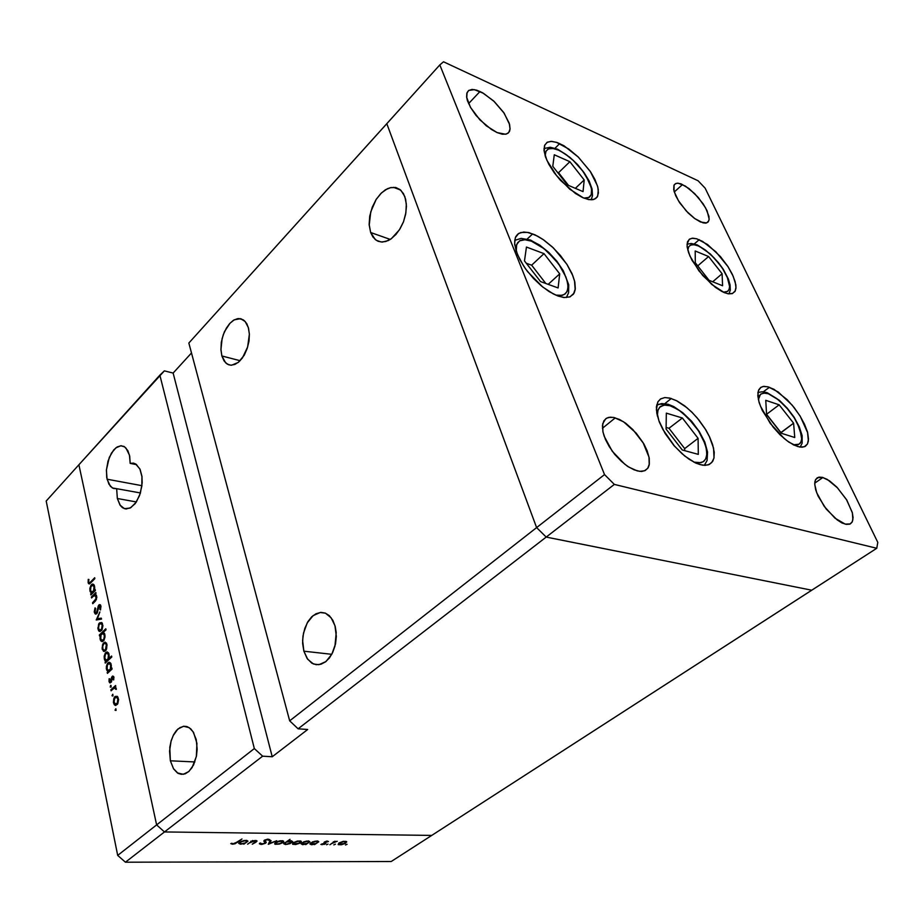 <?xml version="1.0" encoding="UTF-8"?>
<svg xmlns="http://www.w3.org/2000/svg" width="924" height="924" viewBox="0 0 924 924"><rect width="100%" height="100%" fill="white"/><g stroke="black" fill="none" stroke-linecap="round" stroke-linejoin="round"><path stroke-width="1.39" d="M724.439 292.654L711.78 284.511L699.006 270.951L689.905 255.971L687.248 247.401L687.098 243.982L689.154 239.385L691.926 238.23L696.523 238.692L702.598 241.337L715.892 251.802L728.112 266.851L732.397 274.416L735.192 281.681L736.012 287.41L735.042 291.36L732.409 293.532L727.766 293.67L722.002 291.557L715.372 287.387L702.679 275.456L691.961 260.175L688.623 252.76L687.156 246.708L687.502 241.88L689.593 239.062L692.757 238.161L696.973 238.819L707.495 244.548L720.454 256.687L727.881 266.505L733.252 276.276L735.839 284.777L735.966 288.184L735.285 290.875L732.374 293.543L728.516 293.797L724.439 292.654M797.608 446.546L788.865 442.088L784.095 438.438L770.258 423.458L760.521 406.387L758.777 401.189L757.934 392.677L758.847 389.639L760.602 387.56L763.155 386.498L767.867 386.786L774.104 389.374L787.179 399.665L794.155 407.553L800.219 416.204L804.504 424.104L807.553 432.259L808.546 439.154L807.495 443.97L804.33 446.777L799.872 447.077L793.855 445.033L787.317 440.991L780.11 434.823L773.134 427.177L762.346 410.499L759.228 402.772L757.842 395.784L758.477 390.482L761.029 387.272L763.859 386.394L768.248 386.879L778.181 391.961L792.168 405.128L800.207 416.181L807.611 432.501L808.408 441.002L807.461 444.04L805.208 446.373L802.171 447.204L797.608 446.546M700.265 464.703L695.379 462.866L684.719 455.994L674.116 445.668L665.072 433.356L658.881 420.801L656.386 409.794L657.853 401.813L660.591 398.891L664.876 397.586L670.293 398.198L677.188 401.016L684.672 405.925L691.787 412.162L698.867 420.016L705.024 428.644L709.644 437.017L712.647 444.64L714.24 452.321L713.906 458.292L711.769 462.612L708.2 464.911L702.644 465.211L696.211 463.247L689.038 459.205L682.004 453.696L674.393 445.992L662.843 429.487L659.286 421.875L656.837 413.536L656.421 406.86L657.865 401.79L660.614 398.879L664.864 397.586L669.9 398.094L676.206 400.508L686.775 407.611L692.064 412.451L697.123 417.914L705.89 430.041L709.297 436.301L713.582 448.128L714.021 457.75L712.727 461.284L709.355 464.437L705.289 465.373L700.265 464.703M558.304 296.142L553.314 293.971L542.688 286.971L527.639 271.656L523.515 265.893L517.394 254.458L514.714 244.352L514.772 240.194L515.754 236.81L517.613 234.28L520.813 232.513L527.385 232.328L535.008 234.846L543.624 239.882L552.333 246.985L560.418 255.544L567.232 264.876L572.025 273.781L574.797 282.039L575.329 288.704L573.481 294.167L569.681 296.974L563.767 297.47L557.126 295.703L549.249 291.649L541.464 285.978L533.483 278.482L525.675 269.046L519.842 259.69L516.066 250.785L514.645 243.393L515.419 237.572L518.711 233.449L523.642 232.051L528.944 232.663L537.687 236.198L542.931 239.408L553.418 248.013L566.862 264.299L572.764 275.537L574.497 280.769L575.213 289.651L574.174 293.024L570.062 296.823L564.31 297.528L558.304 296.142M583.506 197.921L569.738 189.154L556.317 175.387L546.904 160.337L544.178 151.628L544.663 145.218L547.366 142.215L551.616 141.384L557.207 142.562L563.963 145.784L578.459 157.196L590.621 171.956L594.917 179.464L597.782 187.052L598.452 193.024L597.135 197.135L594.005 199.399L588.646 199.526L582.455 197.459L575.421 193.439L560.568 180.388L554.227 172.649L548.914 164.357L545.541 156.953L544.017 150.266L544.582 145.426L547.043 142.4L550.947 141.384L556.41 142.296L568.757 148.937L578.066 156.814L590.17 171.287L597.378 185.62L598.313 189.697L597.736 196.073L595.668 198.591L592.827 199.665L589.119 199.607L583.506 197.921M845.287 524.197L834.949 518.179L824.243 506.387L816.747 492.769L814.806 484.927L814.899 481.831L815.684 479.441L818.849 477.142L822.383 477.315L827.361 479.429L837.537 487.826L846.673 499.884L852.274 512.52L853.048 517.509L852.274 521.829L849.907 524.116L846.349 524.416L842.03 522.961L837.121 519.9L826.195 508.985L818.121 496.026L815.719 489.708L814.76 484.049L815.326 480.191L817.336 477.72L822.452 477.338L829.579 480.85L836.867 487.133L846.684 499.896L852.39 512.982L852.898 519.762L852.09 522.152L850.299 523.92L845.287 524.197M497.077 132.594L486.301 125.733L475.999 115.35L470.732 107.773L467.475 100.67L466.724 97.551L467.059 92.654L468.63 90.552L472.037 89.455L476.749 90.159L482.316 92.585L493.635 100.959L504.134 113.202L509.563 124.555L510.048 128.956L508.824 132.455L506.19 134.119L502.275 134.211L497.077 132.594L491.464 129.522L479.949 119.843L470.443 107.276L466.655 97.124L466.874 93.162L468.757 90.46L474.347 89.593L483.518 93.278L494.352 101.64L503.672 112.532L509.205 123.285L510.036 129.048L509.528 131.243L507.934 133.299L505.451 134.269L497.077 132.594M637.237 470.917L628.955 467.186L624.578 464.091L612.3 451.212L604.192 436.243L602.898 431.6L602.702 423.793L605.624 418.78L608.454 417.452L613.582 417.452L619.507 419.508L625.617 423.227L632.986 429.614L643.739 443.751L647.146 450.82L649.214 458.108L649.364 463.998L647.701 468.387L644.536 470.836L639.766 471.379L634.199 469.912L627.685 466.354L621.332 461.33L614.726 454.331L609.112 446.454L605.486 439.524L603.037 432.236L602.436 425.652L603.776 420.905L606.467 418.214L610.14 417.198L614.102 417.556L623.55 421.806L636.186 433.09L643.127 442.712L649.041 457.172L649.179 464.957L648.047 467.856L645.171 470.547L641.614 471.425L637.237 470.917M700.461 221.979L694.536 218.434L688.184 212.959L679.637 202.668L675.663 195.703L673.665 189.697L673.896 185.412L675.178 183.818L677.419 183.206L681.092 183.934L689.061 188.612L698.255 197.459L705.578 207.842L708.939 216.378L709.066 219.843L708.038 222.06L705.647 223.123L702.91 222.846L694.836 218.665L686.324 211.042L678.412 200.774L674.046 191.395L674.07 185.043L675.756 183.518L678.077 183.218L685.4 186.071L694.744 193.659L703.141 203.858L707.045 210.741L709.147 219.092L708.731 220.986L706.687 222.903L700.461 221.979M335.008 625.652L336.359 636.37L335.528 643.889L331.855 654.146L325.941 661.538L318.872 664.737L313.467 663.975L307.692 659.274L303.892 651.201L307.149 658.512L311.827 663.143L316.285 664.726L321.009 664.275L325.398 661.965L329.383 657.969L332.663 652.575L334.996 646.153L336.244 632.547L335.193 626.31L332.836 620.327L329.244 615.638L325.26 613.12L320.882 612.404L315.962 613.755L311.769 616.805L307.958 621.633L304.793 628.412L302.991 636.128L302.668 643.358L303.892 651.201L302.645 640.494L303.522 633.056L307.218 622.915L313.144 615.592L320.258 612.462L325.502 613.224L331.173 617.775L335.008 625.652M248.337 327.535L249.353 333.98L248.96 341.21L247.193 348.498L244.236 355.139L238.253 362.439L231.612 365.234L228.886 364.864L225.675 362.913L221.864 355.959L224.035 360.926L227.258 364.125L230.85 365.234L234.985 364.437L238.762 362.023L242.458 357.923L247.69 346.939L249.365 334.199L248.556 328.332L246.8 323.758L244.213 320.501L240.991 318.768L237.549 318.63L233.379 320.328L229.556 323.654L226.322 328.112L223.25 334.731L221.333 342.388L220.928 350L221.864 355.959L220.905 349.515L222.072 338.681L224.463 331.704L229.914 323.261L234.28 319.796L240.54 318.664L245.218 321.494L248.337 327.535M129.429 455.162L130.157 463.398L133.622 463.213L136.128 464.298L140.101 469.438L141.915 476.299L142.146 482.952L140.321 493.266L136.267 502.102L130.827 507.657L126.057 508.985L122.569 507.761L120.339 505.59L117.313 498.544L119.993 505.105L124.37 508.662L130.007 508.119L135.216 503.58L139.512 495.622L141.857 486.163L141.973 476.68L139.905 468.988L135.643 463.987L133.114 463.132L130.157 463.398L129.66 456.237L127.824 450.681L124.775 446.973L121.102 445.761L115.985 447.747L111.423 453.095L107.969 461.145L106.433 469.715L106.745 477.639L108.882 484.211L112.358 487.976L116.62 488.681L113.375 488.438L110.441 486.417L107.045 479.175L106.41 470.097L109.263 457.461L113.606 450.046L117.105 446.985L120.721 445.772L123.92 446.454L126.022 448.082L129.429 455.162M196.234 739.558L197.182 749.26L196.477 755.936L193.543 764.991L188.866 771.482L183.252 774.335L177.466 772.949L173.585 768.837L170.397 760.764L173.481 768.676L178.113 773.342L181.289 774.37L185.17 773.827L188.75 771.586L192.088 767.59L196.362 756.513L196.904 743.358L193.555 732.536L190.714 728.863L187.364 726.726L183.934 726.241L179.903 727.592L176.519 730.48L173.608 734.742L171.194 740.678L169.797 747.424L170.397 760.764L169.519 751.096L171.009 741.302L173.204 735.527L177.893 729.094L183.541 726.287L189.177 727.65L193.012 731.646L196.234 739.558M404.839 196.523L406.352 204.088L405.902 212.786L403.511 221.679L399.457 229.81L391.256 238.75L388.242 240.54L382.282 242.03L378.055 241.233L375.283 239.559L370.628 232.455L372.961 237.052L376.426 240.39L381.185 241.996L385.747 241.499L391.233 238.773L395.969 234.465L400.127 228.736L403.407 221.968L405.636 214.276L406.433 206.248L405.659 199.284L403.465 193.555L400.023 189.524L395.876 187.549L390.898 187.549L385.447 189.813L380.688 193.694L376.033 199.642L372.233 207.207L369.739 216.204L369.196 224.694L370.628 232.455L369.207 224.879L370.709 211.815L376.195 199.399L381.473 192.931L387.433 188.727L390.482 187.641L395.553 187.48L401.051 190.413L404.839 196.523M116.62 488.681L117.313 498.544L116.62 488.681L140.402 493L116.62 488.681M105.105 642.111L106.953 644.444L106.653 648.879L104.239 651.466L102.264 649.295L102.506 644.709L105.093 642.145M251.836 841.163L255.174 840.459L257.022 841.002L255.717 842.353L256.964 841.221L256.56 840.574L251.836 841.163M254.62 842.503L255.89 841.21L254.354 840.921L249.48 842.873L254.585 840.909L255.775 841.556L252.194 844.236L254.62 842.503M265.65 843.092L261.815 844.386L259.425 843.797L261.261 844.421L265.142 843.404L266.228 842.33L265.65 843.092L265.142 841.059L266.228 842.214L265.015 840.932L265.65 843.092M260.683 843.058L261.365 843.901L263.929 843.508L265.119 842.653L263.837 841.083L264.541 840.159L267.81 839.142L269.808 839.673L267.879 839.142L264.576 840.147L263.848 841.117L265.119 842.653L264.01 843.473L261.353 843.889L260.683 843.058L259.494 843.312L260.683 843.058M268.618 840.309L267.082 839.662L264.934 840.725L267.128 839.662L269.854 840.008L268.618 840.309M275.468 842.561L280.446 840.771L283.656 841.371L282.548 842.769L279.233 844.109L275.109 844.293L275.075 842.861L274.601 843.831L275.34 844.363L279.302 844.086L283.171 842.295L283.645 841.325L282.779 840.771L279.337 840.979L275.468 842.561L275.664 843.393L277.847 841.799L281.878 841.198L282.467 842.076L280.388 843.381L277.419 844.016L275.652 843.393L276.796 844.016L280.203 843.45L282.525 841.983L281.439 841.14L277.743 841.833L275.664 843.381M293.289 842.7L298.048 840.956L301.374 841.568L299.665 843.231L295.68 844.49L292.562 844.224L293.289 842.7L292.689 844.317L296.015 844.432L300.127 842.965L301.132 841.163L297.401 841.071L293.289 842.7M315.407 844.051L311.48 844.709L309.887 843.912L312.531 841.926L317.336 841.002L318.745 841.752L317.891 841.059L314.772 841.256L309.99 843.6L311.192 844.686L315.407 844.051M345.495 844.94L347.043 844.259L345.495 844.94M338.9 843.058L343.07 841.441L346.465 841.545L345.31 843.369L341.187 844.779L338.126 844.571L338.9 843.058L338.23 844.64L341.36 844.744L345.033 843.52L346.673 841.856L343.693 841.337L338.9 843.058M333.841 844.859L335.389 844.155L333.841 844.859M334.245 841.741L337.26 841.302L334.245 841.741M336.255 841.672L331.554 843.577L336.255 841.672M326.495 844.813L328.055 844.12L326.495 844.813M324.463 842.018L327.084 841.106L328.505 841.591L326.888 841.129L324.463 842.018M327.5 841.914L325.271 842.03L325.976 843.219L324.543 844.259L320.813 844.374L324.382 844.317L325.953 843.289L325.248 842.053L327.5 841.914M321.829 843.959L324.901 843.416L323.978 842.561L324.636 843.774L321.829 843.959M306.583 843.982L302.714 844.651L301.016 843.774L303.881 841.764L308.431 840.921L309.875 841.706L306.398 841.083L301.108 843.531L302.333 844.628L306.583 843.982M287.006 841.464L291.199 840.771L292.735 841.625L290.136 843.577L285.504 844.536L283.726 843.774L287.341 844.363L292.631 841.914L291.383 840.782L287.006 841.464L290.055 839.327L287.006 841.464M244.675 843.543L240.448 844.224L238.704 843.346L241.014 841.452L246.142 840.366L247.978 841.152L246.766 840.413L243.636 840.644L238.738 843.162L240.448 844.224L244.675 843.543M233.148 843.716L236.359 842.399L233.148 843.716M237.202 842.469L233.703 844.12L230.757 843.635L232.386 844.236L235.193 843.681L241.961 839.004L237.202 842.469M231.832 843.242L232.594 843.635L230.757 843.624L231.832 843.242M95.218 594.305L96.396 595.333L96.835 597.736L95.045 601.443L96.835 597.609L96.442 595.437L95.218 594.305L96.027 593.497L95.218 594.305M94.675 600.681L96.235 597.897L94.895 595.183L93.162 596.35L95.495 595.449L96.096 598.648L92.562 602.771L94.675 600.681L95.646 600.808L94.675 600.681M96.708 613.802L95.415 614.114L94.467 612.716L95.08 607.911L94.306 611.804L95.368 614.09L97.055 613.363L98.175 609.366L96.708 613.802M95.576 608.489L95.022 611.757L96.408 612.947L98.418 605.647L99.445 604.596L100.462 604.989L100.485 609.921L100.924 606.121L100.219 604.746L99.168 604.735L96.419 612.935L95.033 611.815L95.08 607.911L95.576 608.489M99.907 609.47L100.323 607.022L99.526 605.659L98.175 609.366L99.584 605.67L100.323 607.022L99.907 609.47L100.6 609.563L99.907 609.47M99.503 622.845L101.755 622.603L102.876 625.594L102.125 629.602L100.035 631.508L98.776 630.93L98.013 629.14L98.637 624.07L99.503 622.845L97.875 628.193L99.503 631.427L101.813 630.168L102.887 625.848L101.744 622.591L99.503 622.845L102.206 623.157L99.503 622.845M108.027 671.667L106.618 669.865L106.376 666.481L107.403 663.513L109.355 662.265L110.984 663.813L111.388 667.324L111.019 668.907L111.365 665.338L110.245 662.704L108.905 662.289L107.473 663.42L106.318 668.248L108.027 671.667L107.23 672.418L109.182 671.783L108.027 671.667M115.084 710.209L115.881 708.731L115.985 710.487L115.084 710.209L116.043 710.371L115.8 708.696L115.084 710.209L116.078 710.29L115.084 710.209M115.084 696.488L117.336 696.315L118.584 699.491L117.845 703.614L115.789 705.486L114.357 704.827L113.537 702.864L114.079 697.909L115.084 696.488L113.756 698.775L113.467 702.413L115.188 705.405L117.718 703.857L118.584 699.549L117.406 696.384L115.084 696.488M112.047 695.749L112.832 694.271L112.971 695.945L112.047 695.772L112.994 695.899L112.705 694.224L112.023 695.645L113.017 695.83L112.047 695.749M115.096 687.133L116.309 689.419L115.096 687.133L115.789 686.497L115.096 687.133M115.696 689.327L114.726 687.93L112.67 689.339L114.726 687.93L115.696 689.327M110.187 686.948L110.984 685.469L111.099 687.144L110.187 686.948L111.134 687.075L110.857 685.412L110.187 686.948L111.157 687.029L110.187 686.948M112.254 676.345L113.791 676.795L113.687 679.937L113.791 676.795L112.716 676.056L111.619 677.384L112.254 676.345L113.629 676.472L112.254 676.345M113.144 679.625L113.34 677.742L112.543 677.269L111.284 682.189L109.482 682.593L109.194 678.666L109.055 681.542L110.048 682.975L111.469 681.808L112.393 677.419L113.329 677.696L113.144 679.625L113.756 679.683L113.144 679.625M109.771 678.921L110.383 681.854L111.619 677.384L110.603 681.75L109.667 681.184L109.194 678.666L109.771 678.921M105.844 661.318L104.481 659.655L104.204 656.167L105.382 652.991L107.276 651.963L108.882 653.718L109.124 657.23L108.385 652.748L107.092 651.94L105.544 652.794L104.123 657.414L104.666 660.106L105.844 661.318L105.047 662.069L106.976 661.422L105.844 661.318M103.28 632.363L104.712 634.06L104.99 637.156L103.927 640.39L101.975 641.637L100.393 640.101L100.046 636.555L100.393 635.146L100.035 638.646L100.959 641.048L102.275 641.637L103.627 640.782L105.036 636.162L104.481 633.506L103.28 632.363L105.971 629.787L103.28 632.363M91.476 593.196L90.102 591.464L89.894 588.369L90.956 585.285L92.839 584.049L94.352 585.47L94.71 588.784L94.352 590.321L94.733 587.144L93.67 584.442L92.342 584.095L90.956 585.285L89.847 590.009L91.476 593.196L90.702 593.959L92.481 593.324L91.476 593.196M88.75 581.981L89.409 582.744L90.621 581.831L89.362 582.744L88.75 581.981M90.748 582.813L89.42 583.899L88.531 583.598L88.288 579.371L88.115 582.559L89.339 583.922L94.872 578.667L90.748 582.813M88.877 579.44L88.692 581.219L88.288 579.371L88.877 579.452M117.856 699.018L117.406 702.898L115.523 704.342L114.056 702.009L114.553 698.532L116.424 697.089L117.856 699.018L116.447 697.089L114.645 698.336L114.022 701.743L115.188 704.227L117.348 703.025L117.856 699.018L118.538 699.075L117.856 699.018M110.707 665.338L110.291 669.219L108.385 670.697L107.034 668.733L107.461 664.887L109.321 663.409L110.707 665.338L109.275 663.397L107.53 664.737L106.941 668.179L108.177 670.628L110.326 669.149L110.707 665.338L111.377 665.396L110.707 665.338M108.501 654.989L108.096 658.858L106.191 660.348L104.793 658.038L105.44 654.25L107.138 653.083L108.501 654.966L107.149 653.083L105.451 654.238L104.759 657.784L105.867 660.221L107.958 659.135L108.501 654.989L109.171 655.058L108.501 654.989M106.965 644.525L105.163 642.122L102.968 643.681L102.067 648.071L103.546 651.304L104.966 651.235L106.26 649.78L106.965 644.525M106.341 644.802L105.267 643.3L103.904 643.681L105.359 643.347L106.341 644.813L105.428 649.699L103.915 650.3L102.83 648.74L102.818 645.807L103.904 643.681L102.76 646.038L102.795 648.625L103.892 650.288L105.44 649.688L106.329 644.756M100.693 638.646L101.097 634.823L103.303 633.425L104.412 635.943L103.881 639.015L102.171 640.528L100.693 638.646L102.137 640.528L103.846 639.096L104.377 635.585L102.968 633.298L101.097 634.811L100.693 638.646M102.171 625.121L101.571 629.209L99.549 630.295L98.51 628.239L98.984 624.855L100.716 623.33L102.171 625.121L100.832 623.342L99.041 624.74L98.51 628.262L99.942 630.411L101.802 628.736L102.171 625.121L102.83 625.202L102.171 625.121M94.052 586.913L93.647 590.679L91.892 592.238L90.529 590.424L90.945 586.694L92.666 585.146L94.052 586.879L92.746 585.146L90.945 586.694L90.436 589.859L91.476 592.111L93.578 590.84L94.052 586.913L94.71 586.994L94.052 586.913M344.386 841.683L345.622 842.33L344.075 843.566L340.898 844.444L338.993 843.982L340.529 842.607L343.855 841.695L340.609 842.561L339.004 844.062L343.959 843.624L345.622 842.341L344.386 841.683M316.435 841.441L317.81 842.111L315.939 843.508L311.007 843.878L312.173 842.515L315.904 841.452L312.312 842.434L310.961 843.739L312.809 844.259L316.1 843.439L317.81 842.111L316.435 841.441M307.577 841.36L308.974 842.053L307.114 843.439L303.788 844.201L302.09 843.658L303.603 842.284L307.114 841.371L303.603 842.284L302.125 843.785L307.357 843.335L308.986 842.018L307.577 841.36M298.937 841.29L300.277 841.995L298.44 843.369L295.16 844.143L293.451 843.612L294.964 842.238L298.406 841.302L295.045 842.191L293.474 843.716L298.487 843.358L300.288 841.983L298.937 841.29M286.128 844.086L284.673 843.439L286.532 841.995L289.905 841.221L291.637 841.787L290.136 843.162L286.648 844.074L290.136 843.162L291.603 841.637L286.405 842.041L284.673 843.404L286.128 844.086M245.449 840.828L247.02 841.521L245.172 842.977L241.718 843.762L239.836 843.162L241.303 841.787L244.906 840.84L241.291 841.787L239.859 843.266L241.845 843.762L245.345 842.907L247.02 841.521L245.449 840.828M768.306 393.786L778.678 399.988L788.368 409.736L793.231 416.274L797.366 423.308L801.639 435.897L801.547 440.286L800.288 443.139L798.255 444.64L793.289 444.744L799.064 444.236L800.923 442.146L801.732 438.912L799.918 429.082L794.247 417.833L785.862 406.849L776.668 398.417L766.874 392.55L768.306 393.786L763.547 393.093L760.44 394.375L758.396 399.63L759.297 395.865L761.249 393.797L764.679 393.07L768.306 393.786M698.197 245.865L703.822 248.995L711.503 255.278L720.235 265.211L724.15 271.079L727.2 276.934L729.637 286.498L729.059 289.535L727.604 291.372L723.284 292.169L727.5 291.441L729.082 289.489L729.637 286.717L727.8 278.355L722.279 268.122L714.16 257.958L705.555 250.219L697.1 244.872L698.197 245.865L693.635 244.629L690.355 245.16L688.495 247.043L687.791 250.058L688.726 246.65L690.794 244.964L694.421 244.721L698.197 245.865M558.616 150.173L564.911 153.719L573.215 160.395L582.386 170.605L586.428 176.576L591.325 187.93L591.741 192.319L590.91 195.461L589.131 197.355L584.026 198.129L588.576 197.644L591.268 194.687L591.579 189.293L589.5 182.49L582.928 171.333L573.423 160.591L566.377 154.735L557.368 149.157L558.616 150.173L552.702 148.406L548.082 149.053L545.749 151.663L545.195 155.925L546.003 151.143L548.671 148.787L553.568 148.545L558.616 150.173M531.439 241.129L543.936 248.579L554.793 259.136L559.99 266.008L564.241 273.319L567.001 280.353L567.983 286.371L567.29 290.91L565.257 293.844L562.393 295.299L555.728 295.114L560.429 295.611L564.241 294.56L566.782 291.984L567.902 288.311L567.74 283.645L565.915 277.119L558.731 264.183L547.597 251.686L540.829 246.258L530.491 240.044L531.439 241.129L524.509 239.616L520.489 240.344L517.659 242.619L516.25 246.084L516.25 251.351L516.666 244.548L519.611 240.806L525.421 239.662L531.439 241.129M670.062 405.752L677.639 409.355L682.547 412.878L693.785 424.255L699.156 431.843L703.441 439.893L706.086 447.493L706.86 453.846L705.959 458.477L703.845 461.33L701.004 462.693L693.774 462.069L698.937 462.936L703.141 461.827L705.636 459.159L706.791 455.082L706.56 449.838L704.977 443.739L698.463 430.734L688.299 418.075L679.486 410.579L668.121 404.273L670.062 405.752L664.09 405.058L659.62 407.241L657.715 410.891L657.357 415.892L658.015 409.921L660.487 406.456L665.141 404.989L670.062 405.752M656.687 405.047L660.256 404.111L666.204 404.931L667.925 404.273M135.193 463.756L131.832 463.097M400.612 190.009L393.462 187.283M183.541 726.287L186.625 726.495M120.721 445.772L123.816 446.408M238.75 318.514L243.255 319.785M320.258 612.462L325.283 613.132M115.847 704.354L117.325 704.458M116.505 697.112L118.018 697.227M115.084 687.964L116.193 688.057M112.913 677.188L113.918 677.28M110.36 681.854L111.411 681.947M108.697 670.72L110.187 670.847M109.448 663.444L110.88 663.582M106.503 660.36L107.969 660.498M107.288 653.118L108.697 653.268M104.366 650.346L105.786 650.496M105.174 643.277L106.618 643.427M103.095 633.333L104.47 633.483M102.333 640.517L103.719 640.667M100.139 630.399L101.525 630.561M100.993 623.388L102.414 623.55M96.05 613.097L97.135 613.224M99.677 605.682L100.843 605.832M95.149 595.241L96.431 595.403M92.042 592.238L93.393 592.411M92.989 585.215L94.306 585.389M89.432 582.732L90.668 582.905M345.553 842.018L345.345 841.256M338.993 843.901L338.785 843.138M325.075 842.318L324.913 841.752M317.741 841.799L317.533 841.013M310.961 843.647L310.753 842.861M308.916 841.729L308.708 840.944M302.102 843.577L301.882 842.78M300.219 841.66L300.011 840.863M293.451 843.543L293.243 842.734M284.673 843.439L284.465 842.642M291.568 841.591L291.36 840.782M282.501 841.521L282.294 840.701M255.856 841.152L255.682 840.459M246.951 841.256L246.743 840.401M239.836 843.069L239.628 842.214M800.242 447.124L802.148 443.173L802.124 435.678L799.283 426.796L794.12 417.313L787.271 408.165L779.452 400.335L767.578 392.896M766.331 392.469L762.15 391.741L757.969 392.469M728.944 293.855L730.283 290.101L730.087 284.904L728.32 278.967L723.203 269.254L718.502 262.739L710.244 253.892L697.736 245.23M696.696 244.791L691.268 243.509L687.086 244.202M591.129 199.78L592.561 195.819L592.099 188.935L589.142 181.023L584.107 172.649L577.5 164.484L569.935 157.253L558.212 149.572M557.241 149.145L550.207 147.274L543.993 148.51M566.354 297.586L568.653 292.735L568.664 284.754L563.27 270.767L556.791 261.18L548.729 252.379L539.835 245.172L530.873 240.309M529.741 239.87L521.09 238.346L514.749 240.356M704.342 465.373L707.114 460.51L707.541 452.044L704.746 442.053L699.237 431.473L691.683 421.344L682.871 412.739L673.688 406.583L669.219 404.677M667.902 404.273L661.838 403.534L656.698 404.989M699.249 239.662L694.247 243.982L699.249 239.662M769.403 387.237L763.374 391.834L769.403 387.237M671.274 398.487L664.795 403.638L671.274 398.487M532.663 233.853L527.177 239.073L532.663 233.853M559.725 143.578L554.966 148.279L559.725 143.578M822.891 477.454L814.772 483.113L822.891 477.454M480.03 91.43L468.607 103.615L480.03 91.43M615.245 417.856L602.436 428.216L615.245 417.856M682.513 184.523L674.231 192.007L682.513 184.523M386.786 123.7L536.648 527.65L546.188 537.087L811.757 590.228L876.784 548.29L877.8 542.376L705.116 188.126L698.105 180.723L443.543 61.781L439.836 64.934L604.539 474.543L614.368 484.407L876.784 548.29L431.739 835.4L811.757 590.228L546.188 537.087L614.368 484.407L298.082 728.782L289.628 720.882L188.796 343.023L439.836 64.934L443.543 61.781L698.105 180.723L705.116 188.126L877.8 542.376L876.784 548.29L614.368 484.407L604.539 474.543L536.648 527.65L546.188 537.087L811.757 590.228L546.188 537.087L536.648 527.65L604.539 474.543L439.836 64.934L386.786 123.7L536.648 527.65L289.628 720.882L536.648 527.65L546.188 537.087L298.082 728.782L307.704 729.452L298.082 728.782L289.628 720.882L188.796 343.023L386.786 123.7L536.648 527.65L386.786 123.7M303.892 651.201L331.762 654.319L303.892 651.201M221.864 355.959L240.136 360.718L221.864 355.959M107.045 479.175L141.915 485.643L107.045 479.175M130.157 463.398L136.648 464.668L130.157 463.398M170.397 760.764L194.825 761.965L170.397 760.764M117.313 498.544L136.382 501.917L117.313 498.544M370.628 232.455L390.321 239.385L370.628 232.455M156.653 824.901L78.852 464.807L159.829 375.109L254.308 748.509L156.653 824.901L164.495 831.993L431.739 835.4L164.495 831.993L262.601 756.19L272.187 756.71L307.704 729.452L272.187 756.71L262.601 756.19L164.495 831.993L156.653 824.901L254.308 748.509L262.601 756.19L254.308 748.509L159.829 375.109L164.333 370.917L173.158 373.088L191.453 352.991L173.158 373.088L272.187 756.71L173.158 373.088L164.333 370.917L78.852 464.807L156.653 824.901L78.852 464.807L46.2 500.981L117.718 855.347L156.653 824.901L78.852 464.807L46.2 500.981L117.718 855.347L125.375 862.219L391.175 861.561L431.739 835.4L164.495 831.993L125.375 862.219L117.718 855.347L156.653 824.901L164.495 831.993L156.653 824.901M247.62 844.213L252.772 840.494L247.62 844.213M255.717 842.353L252.194 844.236L255.567 841.776L255.717 842.353M268.295 844.351L270.085 840.644L271.032 840.655L269.635 843.358L276.703 840.701L268.295 844.351L276.703 840.701L269.635 843.358L271.032 840.655L270.085 840.644L268.295 844.351M318.745 841.752L314.507 844.663L318.745 841.752M329.81 844.767L335.008 841.221L329.81 844.767M309.875 841.706L305.694 844.605L309.875 841.706M283.726 843.774L290.055 839.327L283.726 843.774M247.978 841.152L243.786 844.178L247.978 841.152M236.359 842.399L241.961 839.004L236.359 842.399M91.545 597.967L91.349 597.031L95.83 592.561L96.027 593.497L95.83 592.561L91.349 597.031L92.354 597.158L91.349 597.031L91.545 597.967L93.162 596.35L91.545 597.967M95.045 601.443L92.758 603.707L92.562 602.771L92.758 603.707L95.045 601.443M96.188 620.016L99.942 611.942L97.413 618.745L101.259 618.098L101.478 619.138L96.188 620.016L101.478 619.138L101.259 618.098L97.413 618.745L99.942 611.942L96.188 620.016M111.019 668.907L111.873 668.11L112.081 669.091L107.438 673.4L107.23 672.418L107.438 673.4L112.081 669.091L111.873 668.11L111.019 668.907L112.07 668.999L111.019 668.907M111.088 690.771L110.88 689.778L115.569 685.504L115.789 686.497L115.569 685.504L110.88 689.778L112.081 689.87L110.88 689.778L111.088 690.771L112.67 689.339L111.088 690.771M108.778 658.581L111.55 655.982L111.758 656.952L105.255 663.039L105.047 662.069L105.255 663.039L111.758 656.952L111.55 655.982L108.778 658.581L109.91 658.685L108.778 658.581M100.393 635.146L99.549 635.955L99.342 634.996L105.763 628.828L105.971 629.787L105.763 628.828L99.342 634.996L99.549 635.955L100.947 635.204L99.342 634.996L100.393 635.146M94.352 590.321L95.184 589.5L95.38 590.424L90.898 594.894L90.702 593.959L90.898 594.894L95.38 590.424L95.184 589.5L94.352 590.321L95.345 590.459L94.352 590.321M90.621 581.831L94.675 577.731L94.872 578.667L94.675 577.731L90.621 581.831L91.603 581.958L90.621 581.831M431.739 835.4L164.495 831.993L125.375 862.219L391.175 861.561L431.739 835.4M114.287 702.956L113.548 702.898L114.287 702.956M116.655 703.949L117.625 704.019L116.655 703.949M116.332 688.796L115.673 688.738L116.332 688.796M110.522 685.539L111.099 685.585L110.522 685.539M113.987 677.846L113.34 677.789L113.987 677.846M109.887 681.612L109.055 681.542L109.887 681.612M111.481 681.773L110.661 681.693L111.481 681.773M111.689 681.069L111.053 681.023L111.689 681.069M111.896 679.406L111.273 679.359L111.896 679.406M112.382 677.442L111.619 677.384L112.382 677.442M108.385 672.522L107.23 672.418L108.385 672.522M107.184 669.299L106.456 669.23L107.184 669.299M110.58 663.074L107.993 662.82L110.58 663.074M109.54 670.27L110.695 670.385L109.54 670.27M106.179 662.173L105.047 662.069L106.179 662.173M105.013 658.974L104.285 658.904L105.013 658.974M108.408 652.783L105.81 652.517L108.408 652.783M107.346 659.909L108.478 660.025L107.346 659.909M102.945 649.11L102.206 649.029L102.945 649.11M106.387 643L103.707 642.711L106.387 643M105.221 649.907L106.133 649.999L105.221 649.907M107.069 645.125L106.399 645.056L107.069 645.125M100.866 639.269L100.139 639.189L100.866 639.269M104.308 635.204L104.978 635.273L104.308 635.204M103.153 640.089L104.042 640.193L103.153 640.089M98.752 629.221L98.013 629.14L98.752 629.221M101.005 629.949L101.883 630.041L101.005 629.949M100.416 619.103L97.413 618.745L100.416 619.103M94.41 612.427L95.288 612.531L94.41 612.427M97.286 612.935L96.512 612.843L97.286 612.935M97.655 611.954L97.043 611.873L97.655 611.954M98.221 609.078L97.632 609.008L98.221 609.078M98.729 606.537L98.106 606.456L98.729 606.537M100.554 605.151L98.926 604.943L100.554 605.151M101.005 606.721L100.266 606.641L101.005 606.721M93.578 602.898L92.562 602.771L93.578 602.898M96.396 599.653L95.669 599.561L96.396 599.653M96.801 596.8L96.142 596.708L96.801 596.8M91.707 594.086L90.702 593.959L91.707 594.086M90.702 591.037L89.975 590.944L90.702 591.037M94.133 585.031L91.464 584.673L94.133 585.031M92.931 591.741L93.936 591.868L92.931 591.741M89.212 582.709L88.115 582.559L89.212 582.709M345.541 842.515L345.715 843.115L345.541 842.515M333.333 841.799L333.483 842.365L333.333 841.799M327.466 841.776L327.281 841.094M325.132 842.457L325.479 843.762L325.132 842.457M321.806 843.97L322.014 844.779L321.806 843.97M324.89 843.404L324.509 841.983M324.197 842.226L324.416 843.058L324.197 842.226M300.265 842.053L300.45 842.757L300.265 842.053M291.637 841.914L291.834 842.688L291.637 841.914M282.559 841.856L282.756 842.619L282.559 841.856M269.323 842.122L269.635 843.358L269.323 842.122M260.949 844.432L260.741 843.624L260.949 844.432M265.084 842.411L264.53 840.182M264.16 840.447L264.483 841.764L264.16 840.447M250.843 841.233L250.993 841.868L250.843 841.233M232.201 843.462L232.386 844.236L232.201 843.462M779.186 404.827L765.707 400.369L766.585 414.541L781.242 433.287L794.732 437.479L793.554 423.192L779.186 404.827L766.574 414.252L779.186 404.827L793.554 423.192L794.732 437.479L781.242 433.287L766.585 414.541L765.707 400.369L779.186 404.827M780.872 432.825L793.554 423.192L780.861 432.513L766.574 414.252L780.872 432.825M708.604 256.537L695.206 250.935L695.31 262.774L709.089 280.353L722.51 285.735L722.129 273.77L708.604 256.537L697.712 265.835L708.604 256.537L722.129 273.77L722.51 285.735L709.089 280.353L695.31 262.774L695.206 250.935L708.604 256.537M712.6 281.762L722.129 273.77L712.6 281.762M569.923 161.688L554.284 154.793L552.829 166.332L567.359 184.95L583.044 191.626L584.164 179.914L569.923 161.688L558.581 172.719L557.438 172.234L558.581 172.719L569.923 161.688L584.164 179.914L583.044 191.626L567.359 184.95L552.829 166.332L554.284 154.793L569.923 161.688M575.34 188.346L584.164 179.914L575.34 188.346M568.491 185.424L558.581 172.719L568.491 185.424M543.959 253.661L526.403 247.055L524.462 260.938L540.494 281.635L558.131 287.965L559.655 273.885L543.959 253.661L531.635 265.188L526.206 263.19L531.635 265.188L543.959 253.661L559.655 273.885L558.131 287.965L540.494 281.635L524.462 260.938L526.403 247.055L543.959 253.661M548.175 284.384L559.655 273.885L548.175 284.384M545.876 283.564L531.635 265.188L545.876 283.564M682.316 417.971L666.285 413.167L666.054 429.071L682.235 449.942L698.29 454.412L698.14 438.357L682.316 417.971L669.034 428.332L666.077 427.477L669.034 428.332L682.316 417.971L698.14 438.357L698.29 454.412L682.235 449.942L666.054 429.071L666.285 413.167L682.316 417.971M684.73 450.635L684.73 448.579L698.14 438.357L684.73 448.579L669.034 428.332L684.73 448.579L684.73 450.635"/></g></svg>
